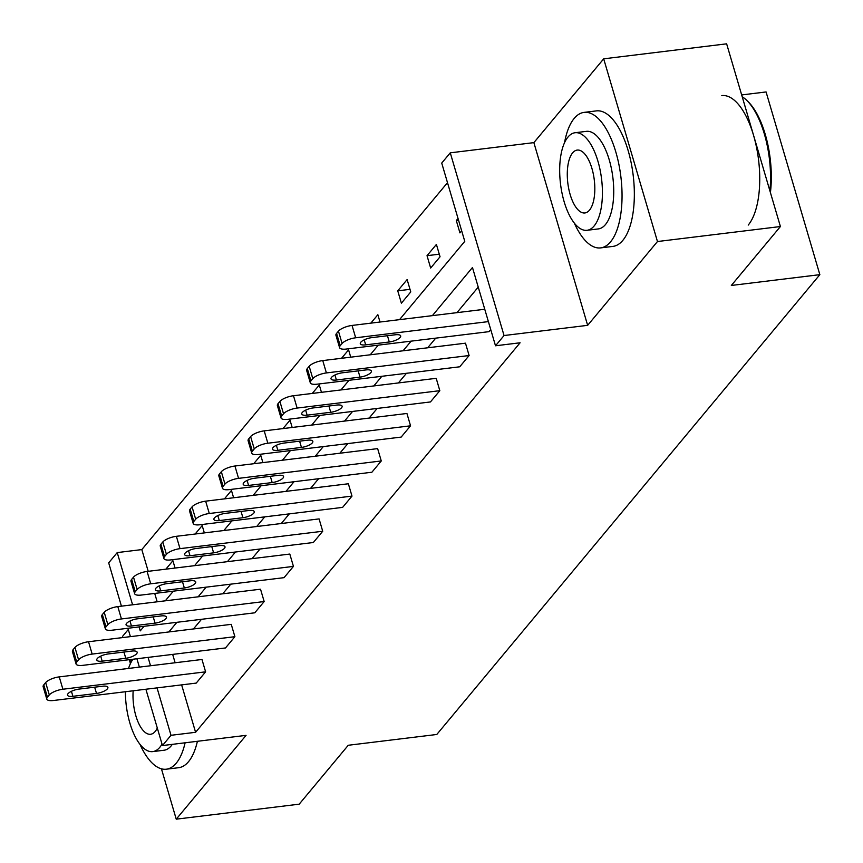 <?xml version="1.0" encoding="UTF-8"?>
<svg xmlns="http://www.w3.org/2000/svg" width="863" height="863" viewBox="0 0 863 863"><rect width="100%" height="100%" fill="white"/><g stroke="black" fill="none" stroke-linecap="round" stroke-linejoin="round"><path stroke-width="1.29" d="M128.296 629.472L122.47 636.463L122.794 637.563M129.31 659.677L130.367 663.28M161.435 768.825L176.246 819.17L246.063 735.362L162.46 745.556L145.89 689.235M780.411 226.538L657.466 241.532L603.69 58.824L726.635 43.83L780.411 226.538L731.328 285.459L819.85 274.661L436.786 734.478L348.264 745.265L299.191 804.176L176.246 819.17M121.435 606.16L108.684 562.849L117.228 552.59L132.589 604.801M447.498 182.665L141.812 549.591L117.228 552.59M399.526 319.655L464.769 241.338L441.727 163.075L450.27 152.827L504.046 335.534L495.502 345.783L472.471 267.508L432.374 315.642M603.69 58.824L533.873 142.632L450.27 152.827M741.673 94.93L766.074 91.953L819.85 274.661M310.292 382.773L306.656 370.432A10.917 3.646 -16.4 0 1 307.304 368.544L309.181 366.29A10.917 3.646 -16.4 0 1 322.762 360.583L465.481 343.183L469.116 355.534L459.731 366.797L317.012 384.197A10.917 3.646 163.6 0 1 310.292 382.773A10.917 3.646 163.6 0 1 310.928 380.885L312.805 378.63A10.917 3.646 163.6 0 1 326.397 372.935L469.116 355.534M251.737 453.064L248.102 440.713A10.917 3.646 -16.4 0 1 248.738 438.836L250.615 436.581A10.917 3.646 -16.4 0 1 264.207 430.874L406.926 413.474L410.551 425.815L401.166 437.088L258.458 454.488A10.917 3.646 163.6 0 1 251.737 453.064A10.917 3.646 163.6 0 1 252.374 451.176L254.251 448.922A10.917 3.646 163.6 0 1 267.843 443.215L410.551 425.815M193.172 523.356L189.547 511.004A10.917 3.646 -16.4 0 1 190.184 509.116L192.061 506.872A10.917 3.646 -16.4 0 1 205.653 501.166L348.361 483.765L351.996 496.106L342.611 507.379L199.903 524.769A10.917 3.646 163.6 0 1 193.172 523.356A10.917 3.646 163.6 0 1 193.819 521.468L195.696 519.213A10.917 3.646 163.6 0 1 209.288 513.507L351.996 496.106M134.617 593.636L130.982 581.295A10.917 3.646 -16.4 0 1 131.629 579.407L133.506 577.153A10.917 3.646 -16.4 0 1 147.098 571.457L289.806 554.057L293.442 566.398L284.056 577.66L141.338 595.06A10.917 3.646 163.6 0 1 134.617 593.636A10.917 3.646 163.6 0 1 135.264 591.759L137.141 589.505A10.917 3.646 163.6 0 1 150.723 583.798L293.442 566.398M76.063 663.927L72.427 651.587A10.917 3.646 -16.4 0 1 73.075 649.699L74.952 647.444A10.917 3.646 -16.4 0 1 88.533 641.738L231.252 624.348L234.887 636.689L225.502 647.951L82.783 665.351A10.917 3.646 163.6 0 1 76.063 663.927A10.917 3.646 163.6 0 1 76.699 662.05L78.576 659.796A10.917 3.646 163.6 0 1 92.168 654.089L234.887 636.689M478.242 287.109L456.959 312.654M435.718 338.145L427.681 347.789M406.441 373.291L398.404 382.935M377.163 408.436L369.127 418.08M347.875 443.582L339.839 453.226M318.598 478.728L310.561 488.372M289.321 513.873L281.284 523.517M260.043 549.019L252.007 558.663M230.766 584.165L222.73 593.809M201.489 619.31L193.452 628.954M172.665 654.391L175.124 662.762M181.629 684.877L195.588 732.299L520.098 342.784L495.502 345.783M46.785 699.073L43.15 686.732A10.917 3.646 -16.4 0 1 43.786 684.844L45.663 682.59A10.917 3.646 -16.4 0 1 59.256 676.883L201.974 659.483L205.61 671.835L196.225 683.097L53.506 700.497A10.917 3.646 163.6 0 1 46.785 699.073A10.917 3.646 163.6 0 1 47.422 697.185L49.299 694.942A10.917 3.646 163.6 0 1 62.891 689.235L205.61 671.835M105.34 628.782L101.705 616.441A10.917 3.646 -16.4 0 1 102.352 614.553L104.229 612.299A10.917 3.646 -16.4 0 1 117.81 606.603L260.529 589.202L264.164 601.543L254.779 612.806L112.061 630.206A10.917 3.646 163.6 0 1 105.34 628.782A10.917 3.646 163.6 0 1 105.987 626.905L107.864 624.65A10.917 3.646 163.6 0 1 121.446 618.944L264.164 601.543M163.894 558.49L160.259 546.15A10.917 3.646 -16.4 0 1 160.906 544.262L162.783 542.018A10.917 3.646 -16.4 0 1 176.376 536.311L319.083 518.911L322.719 531.252L313.334 542.514L170.626 559.914A10.917 3.646 163.6 0 1 163.894 558.49A10.917 3.646 163.6 0 1 164.542 556.613L166.419 554.359A10.917 3.646 163.6 0 1 180 548.652L322.719 531.252M222.46 488.21L218.824 475.858A10.917 3.646 -16.4 0 1 219.461 473.981L221.338 471.727A10.917 3.646 -16.4 0 1 234.93 466.02L377.638 448.62L381.273 460.961L371.888 472.234L229.18 489.623A10.917 3.646 163.6 0 1 222.46 488.21A10.917 3.646 163.6 0 1 223.096 486.322L224.973 484.067A10.917 3.646 163.6 0 1 238.566 478.361L381.273 460.961M281.014 417.919L277.379 405.567A10.917 3.646 -16.4 0 1 278.015 403.69L279.892 401.435A10.917 3.646 -16.4 0 1 293.485 395.729L436.203 378.328L439.828 390.68L430.454 401.942L287.735 419.342A10.917 3.646 163.6 0 1 281.014 417.919A10.917 3.646 163.6 0 1 281.651 416.031L283.528 413.776A10.917 3.646 163.6 0 1 297.12 408.07L439.828 390.68M490.734 329.569L489.008 331.651L346.29 349.051A10.917 3.646 163.6 0 1 339.569 347.627A10.917 3.646 163.6 0 1 340.205 345.739L342.082 343.485A10.917 3.646 163.6 0 1 355.675 337.789L488.393 321.608M195.588 732.299L171.003 735.298L162.46 745.556M533.873 142.632L587.649 325.34L657.466 241.532M587.649 325.34L504.046 335.534M139.375 667.121L136.915 658.749M130.41 636.635L127.94 628.275M148.069 657.39L150.529 665.761M157.044 687.876L171.003 735.298M411.122 341.144L403.086 350.788M381.845 376.29L373.808 385.934M352.568 411.435L344.531 421.079M323.291 446.581L315.254 456.225M294.013 481.727L285.977 491.371M264.736 516.872L256.699 526.516M235.459 552.018L227.422 561.662M206.181 587.153L198.145 596.808M176.893 622.299L168.868 631.953M139.105 626.916L140.259 630.864L144.056 626.311M165.297 600.81L173.334 591.166M194.574 565.664L202.611 556.02M223.851 530.518L231.888 520.874M253.139 495.373L261.176 485.729M282.417 460.227L290.453 450.583M311.694 425.081L319.731 415.437M340.971 389.936L349.008 380.292M370.249 354.79L378.285 345.146M141.812 549.591L148.209 571.317M154.714 593.431L157.185 601.802M461.673 230.809L459.936 232.891L456.3 220.54L458.037 218.468M440.044 256.775L430.659 268.037L427.023 255.685L436.408 244.423L440.044 256.775M410.766 291.91L401.381 303.183L397.746 290.831L407.131 279.569L410.766 291.91M370.831 323.15L377.854 314.715L380.011 322.028M341.543 358.296L348.576 349.86L350.734 357.174M312.266 393.442L319.299 385.006L321.446 392.32M282.988 428.587L290.022 420.152L292.169 427.465M253.711 463.733L260.745 455.297L262.891 462.611M224.434 498.879L231.457 490.443L233.614 497.757M195.157 534.014L202.179 525.578L204.337 532.903M165.879 569.159L172.902 560.723L175.06 568.048M410.011 289.342L397.746 290.831M439.289 254.197L427.023 255.685M458.566 220.27L456.3 220.54M72.902 696.312A8.738 2.913 -16.4 0 1 67.519 695.168A8.738 2.913 -16.4 0 1 78.911 689.106L102.514 686.225A8.738 2.913 -16.4 0 1 107.886 687.358A8.738 2.913 -16.4 0 1 96.505 693.431L72.902 696.312L71.424 691.306M131.176 659.451A68.263 28.706 -97 0 0 130.216 664.068M140.022 744.435A68.263 28.706 -97 0 0 166.322 769.203A68.263 28.706 -97 0 0 176.235 763.172A68.263 28.706 -97 0 0 185.103 742.795M166.322 769.203L178.619 767.703A68.263 28.706 -97 0 0 188.522 761.673A68.263 28.706 -97 0 0 197.4 741.295M172.309 744.348A49.148 20.669 83 0 1 171.144 745.891A49.148 20.669 83 0 1 164.013 750.238L152.697 751.619A49.148 20.669 -97 0 0 159.838 747.272A49.148 20.669 -97 0 0 162.028 744.068M133.01 659.224A49.148 20.669 -97 0 0 128.544 668.437M125.394 691.738A49.148 20.669 -97 0 0 152.697 751.619M133.172 690.788A31.672 13.323 -97 0 0 150.583 734.273A31.672 13.323 -97 0 0 155.189 731.468A31.672 13.323 -97 0 0 157.303 728.038M574.316 223.118A68.263 28.706 -97 0 0 600.626 247.897A68.263 28.706 -97 0 0 610.529 241.867A68.263 28.706 -97 0 0 618.814 164.035A68.263 28.706 -97 0 0 584.1 112.384A68.263 28.706 -97 0 0 574.197 118.414A68.263 28.706 -97 0 0 564.521 142.751M600.626 247.897L612.924 246.397A68.263 28.706 -97 0 0 622.827 240.367A68.263 28.706 -97 0 0 631.112 162.535A68.263 28.706 -97 0 0 596.398 110.885L584.1 112.384M575.103 132.729L586.419 131.349A49.148 20.669 83 0 1 611.403 168.544A49.148 20.669 83 0 1 605.448 224.574A49.148 20.669 83 0 1 598.307 228.922L587.002 230.302A49.148 20.669 -97 0 0 594.132 225.955A49.148 20.669 -97 0 0 600.098 169.925A49.148 20.669 -97 0 0 575.103 132.729A49.148 20.669 -97 0 0 567.973 137.077A49.148 20.669 -97 0 0 562.007 193.107A49.148 20.669 -97 0 0 587.002 230.302M589.483 210.151A31.672 13.323 -97 0 0 593.323 174.046A31.672 13.323 -97 0 0 577.218 150.076A31.672 13.323 -97 0 0 572.622 152.87A31.672 13.323 -97 0 0 568.782 188.986A31.672 13.323 -97 0 0 584.887 212.956A31.672 13.323 -97 0 0 589.483 210.151M748.232 225.07A68.263 28.706 -97 0 0 756.506 147.249A68.263 28.706 -97 0 0 721.802 95.588M769.915 190.874A68.263 28.706 -97 0 0 746.775 100.388A68.263 28.706 -97 0 0 742.212 96.742M746.775 100.388L748.113 101.683A66.624 28.026 83 0 1 770.411 192.557M102.179 661.166A8.738 2.913 -16.4 0 1 96.796 660.033A8.738 2.913 -16.4 0 1 108.188 653.96L131.791 651.08A8.738 2.913 -16.4 0 1 137.163 652.212A8.738 2.913 -16.4 0 1 125.782 658.286L102.179 661.166L100.701 656.16M131.456 626.02A8.738 2.913 -16.4 0 1 126.074 624.888A8.738 2.913 -16.4 0 1 137.465 618.814L161.068 615.934A8.738 2.913 -16.4 0 1 166.451 617.067A8.738 2.913 -16.4 0 1 155.06 623.14L131.456 626.02L129.979 621.015M160.734 590.875A8.738 2.913 -16.4 0 1 155.362 589.742A8.738 2.913 -16.4 0 1 166.742 583.668L190.345 580.788A8.738 2.913 -16.4 0 1 195.728 581.932A8.738 2.913 -16.4 0 1 184.337 587.994L160.734 590.875L159.267 585.869M190.011 555.729A8.738 2.913 -16.4 0 1 184.639 554.596A8.738 2.913 -16.4 0 1 196.02 548.523L219.623 545.643A8.738 2.913 -16.4 0 1 225.006 546.786A8.738 2.913 -16.4 0 1 213.614 552.849L190.011 555.729L188.544 550.723M219.288 520.583A8.738 2.913 -16.4 0 1 213.916 519.45A8.738 2.913 -16.4 0 1 225.297 513.377L248.9 510.497A8.738 2.913 -16.4 0 1 254.283 511.64A8.738 2.913 -16.4 0 1 242.902 517.714L219.288 520.583L217.821 515.578M248.576 485.438A8.738 2.913 -16.4 0 1 243.193 484.305A8.738 2.913 -16.4 0 1 254.574 478.231L278.177 475.351A8.738 2.913 -16.4 0 1 283.56 476.495A8.738 2.913 -16.4 0 1 272.179 482.568L248.576 485.438L247.098 480.432M277.854 450.303A8.738 2.913 -16.4 0 1 272.471 449.159A8.738 2.913 -16.4 0 1 283.851 443.086L307.465 440.206A8.738 2.913 -16.4 0 1 312.838 441.349A8.738 2.913 -16.4 0 1 301.457 447.422L277.854 450.303L276.376 445.286M307.131 415.157A8.738 2.913 -16.4 0 1 301.748 414.013A8.738 2.913 -16.4 0 1 313.14 407.94L336.743 405.071A8.738 2.913 -16.4 0 1 342.115 406.203A8.738 2.913 -16.4 0 1 330.734 412.277L307.131 415.157L305.653 410.141M336.408 380.011A8.738 2.913 -16.4 0 1 331.025 378.868A8.738 2.913 -16.4 0 1 342.417 372.794L366.02 369.925A8.738 2.913 -16.4 0 1 371.392 371.058A8.738 2.913 -16.4 0 1 360.011 377.131L336.408 380.011L334.93 374.995M484.758 309.256L352.039 325.437L355.675 337.789M365.685 344.866A8.738 2.913 -16.4 0 1 360.303 343.722A8.738 2.913 -16.4 0 1 371.694 337.649L395.297 334.779A8.738 2.913 -16.4 0 1 400.68 335.912A8.738 2.913 -16.4 0 1 389.289 341.985L365.685 344.866L364.208 339.86M339.569 347.627L335.934 335.286A10.917 3.646 -16.4 0 1 336.581 333.398L338.458 331.144A10.917 3.646 -16.4 0 1 352.039 325.437M59.256 676.883L62.891 689.235M43.786 684.844L47.422 697.185M45.663 682.59L49.299 694.942M96.505 693.431L94.66 687.185M88.533 641.738L92.168 654.089M73.075 649.699L76.699 662.05M74.952 647.444L78.576 659.796M125.782 658.286L123.948 652.04M117.81 606.603L121.446 618.944M102.352 614.553L105.987 626.905M104.229 612.299L107.864 624.65M155.06 623.14L153.226 616.894M147.098 571.457L150.723 583.798M131.629 579.407L135.264 591.759M133.506 577.153L137.141 589.505M184.337 587.994L182.503 581.748M176.376 536.311L180 548.652M160.906 544.262L164.542 556.613M162.783 542.018L166.419 554.359M213.614 552.849L211.78 546.603M205.653 501.166L209.288 513.507M190.184 509.116L193.819 521.468M192.061 506.872L195.696 519.213M242.902 517.714L241.057 511.457M234.93 466.02L238.566 478.361M219.461 473.981L223.096 486.322M221.338 471.727L224.973 484.067M272.179 482.568L270.335 476.311M264.207 430.874L267.843 443.215M248.738 438.836L252.374 451.176M250.615 436.581L254.251 448.922M301.457 447.422L299.612 441.166M293.485 395.729L297.12 408.07M278.015 403.69L281.651 416.031M279.892 401.435L283.528 413.776M330.734 412.277L328.889 406.02M322.762 360.583L326.397 372.935M307.304 368.544L310.928 380.885M309.181 366.29L312.805 378.63M360.011 377.131L358.177 370.874M336.581 333.398L340.205 345.739M338.458 331.144L342.082 343.485M389.289 341.985L387.455 335.729"/></g></svg>
